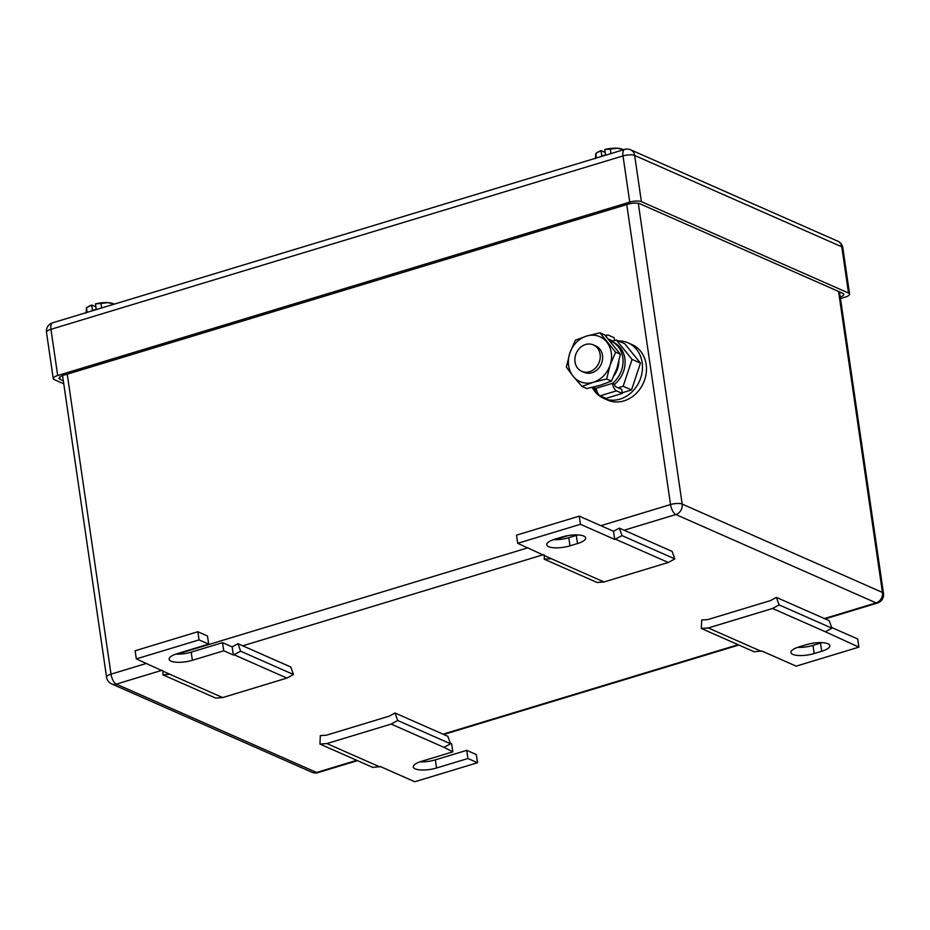 <?xml version="1.0" encoding="UTF-8"?>
<svg xmlns="http://www.w3.org/2000/svg" width="930" height="930" viewBox="0 0 930 930"><rect width="100%" height="100%" fill="white"/><g stroke="black" fill="none" stroke-linecap="round" stroke-linejoin="round"><path stroke-width="1.4" d="M319.943 744.07L326.907 743.558L391.193 724.075L397.715 720.494L395.006 712.985L389.228 716.158L326.5 735.165L320.315 735.63L319.943 744.07L372.756 767.378L380.51 766.622L414.803 781.746L477.52 762.74L467.918 758.508L466.732 750.347L476.334 754.579L477.52 762.74M391.193 724.075L444.005 747.371L450.539 743.791L447.83 736.281L395.006 712.985M397.715 720.494L450.539 743.791M450.283 743.093L451.643 743.686L452.829 751.847L444.005 747.371M326.907 743.558L379.719 766.855M420 761.833A15.88 4.883 171.7 0 0 435.368 759.857L466.732 750.347M452.829 751.847L421.464 761.356A15.88 4.883 171.7 0 0 413.304 766.971A15.88 4.883 171.7 0 0 436.565 768.006L467.918 758.508M237.941 643.7L232.151 646.873L233.349 655.022L240.649 651.209L237.941 643.7L290.753 666.996L293.462 674.506L286.94 678.086L222.654 697.57L215.679 698.081L162.866 674.785L163.052 670.704M222.654 697.57L169.841 674.273L162.866 674.785M197.858 631.737L199.055 639.898L208.657 644.13L207.46 635.981L197.858 631.737L135.141 650.756L136.326 658.905L169.841 674.273M286.94 678.086L234.128 654.79M293.462 674.506L240.649 651.209M175.828 654.115A15.88 4.883 171.7 0 0 191.196 652.139L222.549 642.63L232.151 646.873M222.549 642.63L223.746 650.791L233.349 655.022M208.657 644.13L177.293 653.639A15.88 4.883 171.7 0 0 169.12 659.254A15.88 4.883 171.7 0 0 192.382 660.3L223.746 650.791M136.326 658.905L199.055 639.898M619.31 528.101L613.533 531.274L614.718 539.423L622.019 535.61L619.31 528.101L672.123 551.397L674.831 558.907L668.31 562.487L604.023 581.971L597.06 582.482L544.236 559.186L544.422 555.094M604.023 581.971L551.211 558.674L544.236 559.186M613.533 531.274L579.227 516.138L516.51 535.157L517.696 543.306L551.211 558.674M668.31 562.487L615.497 539.191M674.831 558.907L622.019 535.61M579.227 516.138L580.425 524.299L614.718 539.423M517.696 543.306L580.425 524.299M554.896 539.179L562.429 536.901A15.88 4.883 171.7 0 1 585.679 537.935A15.88 4.883 171.7 0 1 577.518 543.55L569.985 545.84A15.88 4.883 171.7 0 1 546.735 544.794A15.88 4.883 171.7 0 1 554.896 539.179M553.431 539.656A15.88 4.883 171.7 0 0 568.8 537.68L576.321 535.401A15.88 4.883 171.7 0 0 577.797 534.924M701.313 628.471L708.276 627.959L772.563 608.476L779.096 604.895L776.387 597.386L770.598 600.559L739.234 610.068L707.87 619.566L701.697 620.019L701.313 628.471L754.125 651.767L761.879 651.023L796.173 666.147L858.902 647.14L857.704 638.98L831.653 627.494M772.563 608.476L825.387 631.772L831.908 628.192L829.2 620.682L776.387 597.386M779.096 604.895L831.908 628.192M858.902 647.14L825.387 631.772M708.276 627.959L761.1 651.256M821.69 651.267L814.169 653.546A15.88 4.883 171.7 0 1 790.907 652.511A15.88 4.883 171.7 0 1 799.079 646.896L806.601 644.618A15.88 4.883 171.7 0 1 829.862 645.653A15.88 4.883 171.7 0 1 821.69 651.267L820.504 643.118L812.983 645.397L814.169 653.546M797.615 647.373A15.88 4.883 171.7 0 0 812.983 645.397M820.504 643.118A15.88 4.883 171.7 0 0 821.969 642.63M623.844 149.672L617.171 148.254L610.301 149.044L610.963 153.578M595.433 158.658L595.816 153.438L596.479 157.972M621.589 148.986A14.438 4.441 171.7 0 0 621.217 148.87A14.438 4.441 171.7 0 0 617.171 148.254A14.438 4.441 171.7 0 0 604.837 149.498L610.301 149.044M596.188 153.206L601.013 150.683L601.791 156.031L605.558 154.892L604.779 149.544M601.013 150.683L601.071 150.637A14.438 4.441 171.7 0 0 597.711 152.218A14.438 4.441 171.7 0 0 597.537 152.322A14.438 4.441 171.7 0 0 597.386 152.427M601.071 150.637L605.198 152.45M114.506 304.064L107.845 302.634L100.963 303.436L101.626 307.97M86.095 313.05L86.478 307.818L87.141 312.352M112.263 303.378A14.438 4.441 171.7 0 0 111.891 303.261A14.438 4.441 171.7 0 0 107.845 302.634A14.438 4.441 171.7 0 0 95.511 303.877L100.963 303.436M86.85 307.586L91.675 305.075L92.465 310.422L96.22 309.283L95.441 303.936M91.675 305.075L91.745 305.017A14.438 4.441 171.7 0 0 88.373 306.609A14.438 4.441 171.7 0 0 88.21 306.714A14.438 4.441 171.7 0 0 88.048 306.819M91.745 305.017L95.871 306.842M840.476 298.542L845.126 297.135A8.661 2.662 -8.3 0 0 849.578 294.066A8.661 2.662 -8.3 0 0 848.532 293.043L641.398 201.659L634.655 155.45A8.661 7.405 -66.2 0 0 630.621 149.811A8.661 8.661 0 0 0 624.611 149.439A8.661 3.627 73.1 0 0 623.007 155.915A8.661 2.662 -8.3 0 1 634.655 155.45L841.79 246.822A8.661 7.405 -66.2 0 0 837.767 241.184L630.621 149.811M641.398 201.659A8.661 2.662 -8.3 0 0 629.75 202.124L57.695 375.522A8.661 2.662 -8.3 0 0 53.242 378.591A8.661 2.662 -8.3 0 0 54.289 379.626L63.763 383.799M63.321 380.812L60.101 379.394A8.661 2.662 -8.3 0 1 59.067 378.359A8.661 2.662 -8.3 0 1 63.519 375.29L628.052 204.181A8.661 2.662 -8.3 0 1 639.689 203.705L842.72 293.276A8.661 2.662 -8.3 0 1 843.754 294.299A8.661 2.662 -8.3 0 1 840.255 297.054M575.019 361.921A14.438 12.334 113.8 0 1 580.134 347.704A14.438 12.334 113.8 0 1 593.387 344.902A14.438 12.334 113.8 0 1 600.106 354.307A14.438 12.334 113.8 0 1 595.002 368.524A14.438 12.334 113.8 0 1 581.738 371.326A14.438 12.334 113.8 0 1 575.019 361.921M593.387 344.902L595.781 345.96A14.438 12.334 113.8 0 1 602.5 355.365A14.438 12.334 113.8 0 1 597.386 369.57A14.438 12.334 113.8 0 1 584.121 372.372L581.738 371.326M618.125 387.787L623.147 386.264L632.086 359.422L616.404 340.055L611.603 341.508M593.991 388.136L597.316 392.239M622.193 392.774L631.505 389.949L640.456 363.119L624.762 343.74L616.404 340.055M631.505 389.949L623.147 386.264M640.456 363.119L632.086 359.422M618.427 340.95A30.318 25.901 113.8 0 1 628.064 342.845A30.318 25.901 113.8 0 1 642.165 362.595A30.318 25.901 113.8 0 1 631.447 392.437A30.318 25.901 113.8 0 1 603.593 398.319A30.318 25.901 113.8 0 1 592.259 387.403L593.154 387.798A24.901 21.274 113.8 0 0 596.246 388.845M628.064 342.845L632.04 344.6A30.318 25.901 113.8 0 1 646.152 364.351A30.318 25.901 113.8 0 1 635.423 394.192A30.318 25.901 113.8 0 1 607.569 400.074L603.593 398.319M573.171 376.313L566.37 367.094L569.799 353.214A24.54 20.971 -66.2 0 0 573.171 376.313A24.54 20.971 -66.2 0 0 593.328 382.276A24.54 20.971 -66.2 0 0 609.917 365.664A24.54 20.971 -66.2 0 0 610.103 365.118A24.54 20.971 -66.2 0 0 606.732 342.019A24.54 20.971 -66.2 0 0 586.586 336.055A24.54 20.971 -66.2 0 0 569.985 352.668A24.54 20.971 -66.2 0 0 569.799 353.214L575.31 340.252L586.586 336.055L599.931 332.789L615.613 352.156L610.103 365.118L606.674 378.998L593.328 382.276L582.052 386.462L573.171 376.313M606.674 378.998L611.452 381.102L600.187 385.299L586.83 388.577L582.052 386.462M615.613 352.156L620.391 354.272L616.962 368.152L611.452 381.102M599.931 332.789L604.709 334.893L620.391 354.272M606.209 336.521A6.522 2.732 -106.9 0 1 607.337 335.033A6.522 2.732 -106.9 0 1 608.336 335.137L614.149 337.706L614.579 340.601M613.091 341.054L608.929 339.218M610.103 340.88A24.901 21.274 113.8 0 1 611.196 341.322A24.901 21.274 113.8 0 1 622.786 357.55A24.901 21.274 113.8 0 1 612.475 383.346L614.532 384.264A24.901 21.274 113.8 0 0 624.844 358.457A24.901 21.274 113.8 0 0 613.254 342.228L611.196 341.322M614.532 384.264A2.197 0.918 -106.9 0 0 615.869 386.787L621.693 389.356L622.286 393.425L605.976 398.377L600.164 395.808A6.522 2.732 -106.9 0 1 596.165 388.298A24.901 21.274 113.8 0 1 592.34 387.38M622.286 393.425L616.462 390.867A6.522 2.732 -106.9 0 1 612.475 383.346L596.165 388.298M618.857 361.584A21.948 18.763 113.8 0 1 614.091 375.569M435.368 759.857L436.565 768.006M191.196 652.139L192.382 660.3M576.321 535.401L577.518 543.55M568.8 537.68L569.985 545.84M356.76 760.31L316.607 772.481L116.331 684.131A8.661 3.627 -106.9 0 1 111.019 674.157L67.251 374.162M162.076 670.263L116.331 684.131A8.661 7.405 113.8 0 1 111.647 683.899A8.661 8.661 0 0 1 106.566 677.226A8.661 2.662 -8.3 0 1 111.019 674.157L146.51 663.404M177.037 654.15L527.891 547.805M554.64 539.691L568.346 535.541M600.861 525.683L670.53 504.56L626.762 204.565M624.111 530.216L675.843 514.534A8.661 3.627 73.1 0 1 670.53 504.56A8.661 2.662 -8.3 0 1 682.178 504.095L638.294 203.298M825.108 618.88L877.443 603.024A8.661 3.627 -106.9 0 1 876.118 602.884L675.843 514.534A8.661 7.405 113.8 0 0 682.178 504.095L882.454 592.445L838.546 291.427M824.399 618.566L876.118 602.884A8.661 7.405 113.8 0 0 882.454 592.445A8.661 2.662 -8.3 0 1 883.5 593.48L839.499 291.846M316.607 772.481A8.661 7.405 113.8 0 1 311.922 772.249A8.661 8.661 0 0 0 317.932 772.621A8.661 3.627 73.1 0 1 316.607 772.481M738.129 644.711L443.029 734.165M242.742 645.815L543.446 554.664M624.611 149.439L52.557 322.838A8.661 3.627 73.1 0 0 50.952 329.313L623.007 155.915L629.75 202.124M848.532 293.043L841.79 246.822A8.661 2.662 -8.3 0 1 842.836 247.857A8.661 8.661 0 0 0 837.767 241.184M57.695 375.522L50.952 329.313A8.661 2.662 -8.3 0 0 46.5 332.382L53.242 378.591M60.101 379.394L59.764 377.069M616.462 390.867L600.164 395.808M111.647 683.899L311.922 772.249M738.838 645.036L443.738 734.479M357.469 760.635L317.932 772.621M877.443 603.024A8.661 8.661 0 0 0 883.5 593.48M106.566 677.226L62.566 375.604M621.217 148.87L622.217 149.16M597.537 152.322L595.851 153.415M111.891 303.261L112.89 303.552M88.21 306.714L86.513 307.807M849.578 294.066L842.836 247.857M52.557 322.838A8.661 8.661 0 0 0 46.5 332.382M607.337 335.033L605.395 335.625"/></g></svg>

